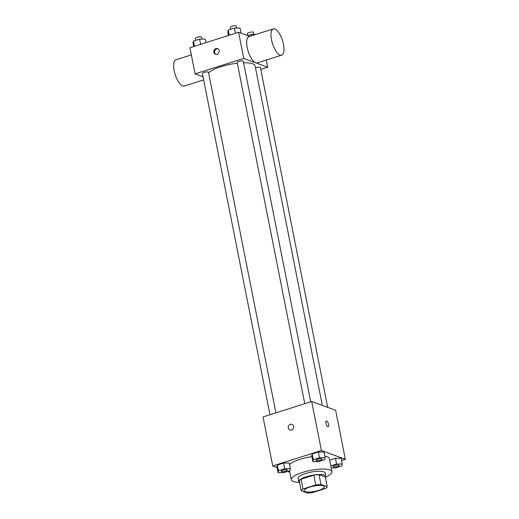 <?xml version="1.0" encoding="UTF-8"?>
<svg xmlns="http://www.w3.org/2000/svg" width="519" height="519" viewBox="0 0 519 519"><rect width="100%" height="100%" fill="white"/><g stroke="black" fill="none" stroke-linecap="round" stroke-linejoin="round"><path stroke-width="0.78" d="M305.088 491.655A10.354 2.705 -11.2 0 1 304.056 490.766A10.354 2.705 -11.2 0 1 313.684 486.102A10.354 2.705 -11.2 0 1 324.369 486.744A10.354 2.705 -11.2 0 1 316.772 490.955A10.354 2.705 -11.2 0 1 305.088 491.655M312.672 492.576L325.471 488.509A13.364 3.497 -11.2 0 0 327.242 486.777L320.95 484.467A13.364 3.497 -11.2 0 0 315.753 484.941L302.947 489.002A13.364 3.497 -11.2 0 0 301.176 490.74L307.475 493.05A13.364 3.497 -11.2 0 0 312.672 492.576M315.753 484.941L313.813 475.138L301.007 479.199L302.947 489.002M301.007 479.199A13.364 3.497 -11.2 0 0 299.236 480.938L301.176 490.74M313.813 475.138A13.364 3.497 -11.2 0 1 319.01 474.664L320.95 484.467M327.242 486.777L325.303 476.974L319.01 474.664M325.4 477.454A13.805 3.607 168.8 0 0 325.809 476.273A13.805 3.607 168.8 0 0 306.288 476.76A13.805 3.607 168.8 0 0 298.73 481.638A13.805 3.607 168.8 0 0 299.56 482.573M298.73 481.638L298.081 478.369A13.805 3.607 -11.2 0 1 305.639 473.49A13.805 3.607 -11.2 0 1 325.166 473.004L325.809 476.273M299.204 482.339A20.708 5.417 -11.2 0 1 293.371 481.476A20.708 5.417 -11.2 0 1 291.315 479.712A20.708 5.417 -11.2 0 1 310.57 470.376A20.708 5.417 -11.2 0 1 331.933 471.667A20.708 5.417 -11.2 0 1 325.64 477.104M289.544 464.635A20.708 5.417 -11.2 0 1 311.88 456.636M324.868 456.246A20.708 5.417 -11.2 0 1 329.344 458.595L331.933 471.667M325.16 457.726L324.025 452.004L318.335 452.017L312.185 453.969L311.731 455.909L312.866 461.625L318.556 461.612L324.699 459.659L325.16 457.726L319.464 457.739L313.32 459.685L312.866 461.625M331.187 467.904L335.67 467.898L341.813 465.945L342.268 464.005L341.139 458.29L335.449 458.303L329.656 460.145L335.449 458.303L336.578 464.025L330.785 465.861M341.573 460.489L345.336 459.296L321.404 450.505L272.735 465.945L277.049 467.528M287.643 471.421L289.829 472.225M290.361 468.761L289.226 463.045L283.536 463.058L277.386 465.011L276.932 466.944L278.067 472.666L283.757 472.653L289.9 470.701L290.361 468.761L284.665 468.78L278.521 470.727L278.067 472.666M345.336 459.296L335.631 410.282L311.698 401.492L263.029 416.932L272.735 465.945M311.698 401.492L321.404 450.505M289.881 430.017A3.017 2.679 110.2 0 1 288.266 428.026A3.017 2.679 110.2 0 1 289.18 425.048A3.017 2.679 110.2 0 1 291.963 424.347A3.017 2.679 110.2 0 1 293.436 428.104A3.017 2.679 110.2 0 1 289.881 430.017A3.017 2.679 110.2 0 1 288.259 428.026A3.017 2.679 110.2 0 1 289.187 425.048A3.017 2.679 110.2 0 1 291.963 424.347M327.787 426.715A3.017 1.148 -107.6 0 1 326.01 423.789A3.017 1.148 -107.6 0 1 326.308 420.98A3.017 1.148 -107.6 0 1 328.319 423.51A3.017 1.148 -107.6 0 1 328.138 426.735A3.017 1.148 -107.6 0 1 327.787 426.715M326.308 420.98A3.017 1.148 -107.6 0 1 328.319 423.51A3.017 1.148 -107.6 0 1 328.138 426.735M208.612 72.932A24.159 6.319 -11.2 0 1 237.345 63.214M243.586 62.773A24.159 6.319 -11.2 0 1 255.095 65.842L322.331 405.397M304.763 403.691L237.196 62.475A3.108 0.811 -11.2 0 1 240.089 61.073A3.108 0.811 -11.2 0 1 243.288 61.268L310.719 401.803M269.964 414.733L202.397 73.516A3.108 0.811 -11.2 0 1 205.29 72.115A3.108 0.811 -11.2 0 1 208.489 72.31L275.92 412.845M255.491 67.846A3.108 0.811 -11.2 0 1 258.631 67.172A3.108 0.811 -11.2 0 1 260.402 67.554L327.69 407.363M260.772 69.41L267.7 67.21L243.768 58.42L195.099 73.86L203.046 76.78M249.736 36.375L238.591 32.282L243.768 58.42M238.591 32.282L189.922 47.722L195.099 73.86M213.86 52.283A3.017 2.679 110.2 0 1 214.782 49.299A3.017 2.679 110.2 0 1 217.565 48.598A3.017 2.679 110.2 0 1 219.037 52.361A3.017 2.679 110.2 0 1 215.482 54.268A3.017 2.679 110.2 0 1 213.86 52.283M266.279 60.029L267.7 67.21M281.648 55.157L257.314 62.877A13.773 5.242 -107.6 0 1 255.731 62.786A13.773 5.242 -107.6 0 1 247.608 49.435A13.773 5.242 -107.6 0 1 248.984 36.615L273.318 28.895A13.773 5.242 -107.6 0 1 282.479 40.437A13.773 5.242 -107.6 0 1 281.648 55.157A13.773 5.242 -107.6 0 1 280.065 55.066A13.773 5.242 -107.6 0 1 271.943 41.715A13.773 5.242 -107.6 0 1 273.318 28.895M191.342 54.897L175.98 59.776A13.773 5.242 72.4 0 0 175.143 74.489A13.773 5.242 72.4 0 0 184.31 86.037L203.662 79.894M215.872 54.378A3.017 2.679 110.2 0 1 214.613 52.555A3.017 2.679 110.2 0 1 217.928 48.773M256.107 34.351L251.501 34.364L247.621 35.597M251.501 34.364L251.773 35.727M247.738 35.558L247.355 33.638A3.108 0.811 -11.2 0 1 250.242 32.236A3.108 0.811 -11.2 0 1 253.447 32.431L253.83 34.358M205.985 42.623L205.284 39.107L199.594 39.12L193.444 41.066L192.99 43.006L193.691 46.528M199.594 39.12L200.626 44.323M193.444 41.066L194.476 46.275M195.825 40.313L195.442 38.393A3.108 0.811 -11.2 0 1 198.336 36.992A3.108 0.811 -11.2 0 1 201.534 37.186L201.917 39.113M241.101 33.197L240.083 28.065L234.393 28.078L228.243 30.031L227.789 31.964L228.49 35.487M234.393 28.078L235.425 33.287M228.243 30.031L229.275 35.234M230.624 29.272L230.241 27.351A3.108 0.811 -11.2 0 1 233.135 25.95A3.108 0.811 -11.2 0 1 236.333 26.145L236.716 28.071M342.268 464.005L336.578 464.025M333.075 466.562L333.081 466.587A3.108 0.811 -11.2 0 1 333.075 466.562A3.108 0.811 -11.2 0 1 335.968 465.16A3.108 0.811 -11.2 0 1 339.166 465.355A3.108 0.811 -11.2 0 1 339.173 465.368A3.108 0.811 -11.2 0 1 336.896 466.646A3.108 0.811 -11.2 0 1 333.393 466.853A3.108 0.811 -11.2 0 1 333.081 466.587A3.108 0.811 -11.2 0 1 335.968 465.186A3.108 0.811 -11.2 0 1 339.173 465.381L339.166 465.355M341.139 458.29L335.449 458.303M281.168 471.343L281.168 471.317A3.108 0.811 -11.2 0 1 281.168 471.317A3.108 0.811 -11.2 0 1 284.055 469.916A3.108 0.811 -11.2 0 1 287.26 470.11A3.108 0.811 -11.2 0 1 287.26 470.123L287.267 470.136A3.108 0.811 -11.2 0 1 284.983 471.401A3.108 0.811 -11.2 0 1 281.48 471.609A3.108 0.811 -11.2 0 1 281.168 471.343A3.108 0.811 -11.2 0 1 284.062 469.942A3.108 0.811 -11.2 0 1 287.267 470.136M289.226 463.045L283.536 463.058L284.665 468.78M283.536 463.058L277.386 465.011L278.521 470.727M277.386 465.011L276.932 466.944M315.967 460.275L315.967 460.301A3.108 0.811 -11.2 0 1 315.967 460.275A3.108 0.811 -11.2 0 1 318.854 458.874A3.108 0.811 -11.2 0 1 322.059 459.068A3.108 0.811 -11.2 0 1 322.059 459.081A3.108 0.811 -11.2 0 1 319.782 460.359A3.108 0.811 -11.2 0 1 316.279 460.567A3.108 0.811 -11.2 0 1 315.967 460.301A3.108 0.811 -11.2 0 1 318.861 458.9A3.108 0.811 -11.2 0 1 322.065 459.094L322.059 459.068M324.025 452.004L318.335 452.017L319.464 457.739M318.335 452.017L312.185 453.969L313.32 459.685M312.185 453.969L311.731 455.909M289.55 470.811L291.315 479.712"/></g></svg>
